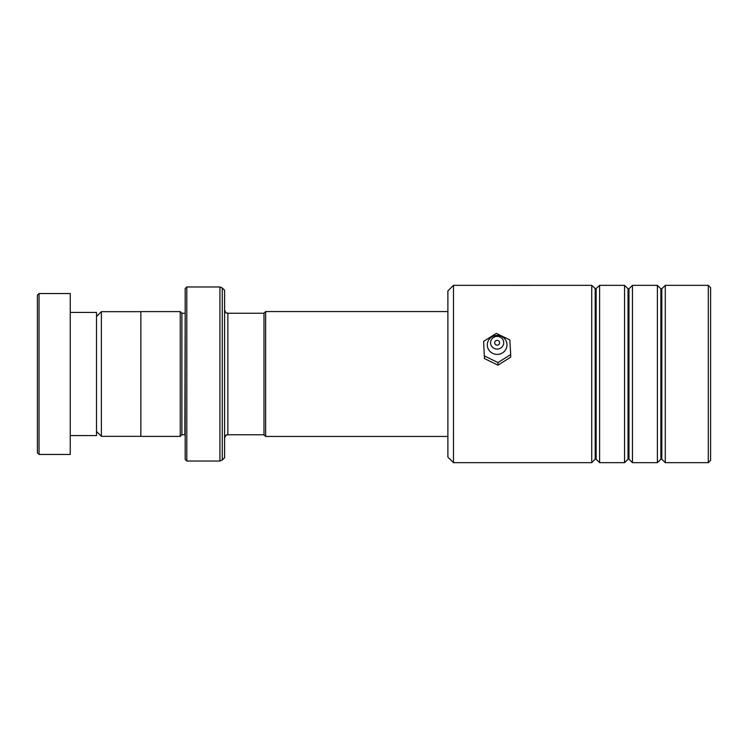 <?xml version="1.0" encoding="UTF-8"?>
<svg xmlns="http://www.w3.org/2000/svg" width="748" height="748" viewBox="0 0 748 748"><rect width="100%" height="100%" fill="white"/><g stroke="black" fill="none" stroke-linecap="round" stroke-linejoin="round"><path stroke-width="1.12" d="M96.511 431.465L101.373 436.327L101.373 311.673L140.839 311.673M263.988 434.794L263.988 313.206L265.634 311.561L265.634 436.439L263.988 434.794L227.869 434.756L227.869 313.244C226.644 312.159 226.812 315.263 224.587 309.962M185.177 313.216L184.85 434.756L181.895 434.756L181.895 313.244L180.249 311.607L140.839 311.607L140.839 436.393L180.249 436.393L180.249 311.607M224.587 374L224.587 457.739L222.259 460.057L222.259 287.943L224.587 290.261L224.587 374M185.177 459.384L185.177 288.616L186.813 286.98L186.813 461.02L185.177 459.384M37.4 452.811L37.4 295.189L39.046 293.543L39.046 454.457L37.4 452.811M70.237 312.43L96.511 312.43L96.511 435.57L70.237 435.57M39.046 293.543L70.237 293.543L70.237 454.457L39.046 454.457M453.475 462.666L447.884 457.084L447.884 290.916L453.475 285.334L453.475 462.666L591.724 462.666L591.724 285.334L453.475 285.334M708.3 285.334L710.6 287.634L710.6 460.366L708.3 462.666L708.3 285.334L665.281 285.334L665.281 462.666L708.3 462.666M628.04 459.188L628.965 459.188L628.965 288.812L628.04 288.812L628.04 459.188L624.561 462.666L599.606 462.666L599.606 285.334L595.66 288.999L591.724 285.334M660.877 459.188L661.802 459.188L661.802 288.812L660.877 288.812L660.877 459.188L657.399 462.666L632.443 462.666L632.443 285.334L628.965 288.812M624.561 462.666L624.561 285.334L599.606 285.334M657.399 462.666L657.399 285.334L632.443 285.334M529.696 285.371L511.314 285.371M497.121 345.127A2.459 2.375 0 0 0 499.608 342.752A2.459 2.375 0 0 0 497.168 340.377A2.459 2.375 0 0 0 494.68 342.752A2.459 2.375 0 0 0 497.121 345.127M497.093 349.082A6.564 6.33 180 0 1 490.576 342.696A6.564 6.33 180 0 1 497.205 336.413A6.564 6.33 180 0 1 503.713 342.808A6.564 6.33 180 0 1 497.093 349.082M497.065 354.402A9.855 9.5 180 0 1 487.294 344.828A9.855 9.5 180 0 1 497.233 335.403A9.855 9.5 180 0 1 506.994 344.987A9.855 9.5 180 0 1 497.065 354.402M510.678 354.571L509.846 339.966L496.317 333.356L483.619 341.35L484.442 358.554L497.972 365.174L510.678 357.179L510.678 354.571L497.972 362.565L497.972 365.174M483.619 341.35L484.442 358.554M484.442 355.954L497.972 362.565M222.259 460.057L219.94 461.02L219.94 286.98L186.813 286.98M596.128 288.812L596.128 459.188L595.202 459.188L595.202 288.812M140.839 436.327L101.373 436.327M447.884 436.439L265.634 436.439M181.895 434.756L180.249 436.393M219.94 461.02L186.813 461.02M219.94 286.98L222.259 287.943M184.85 313.244L181.895 313.244M227.869 434.756C226.644 435.841 226.812 432.737 224.587 438.038M447.884 311.561L265.634 311.561M263.988 313.244L227.869 313.244M96.511 316.535L101.373 311.673M628.04 288.812L624.561 285.334M661.802 288.812L665.281 285.334M660.877 288.812L657.399 285.334M661.802 459.188L665.281 462.666M628.965 459.188L632.443 462.666M595.202 459.188L591.724 462.666M596.128 459.188L599.606 462.666"/></g></svg>
